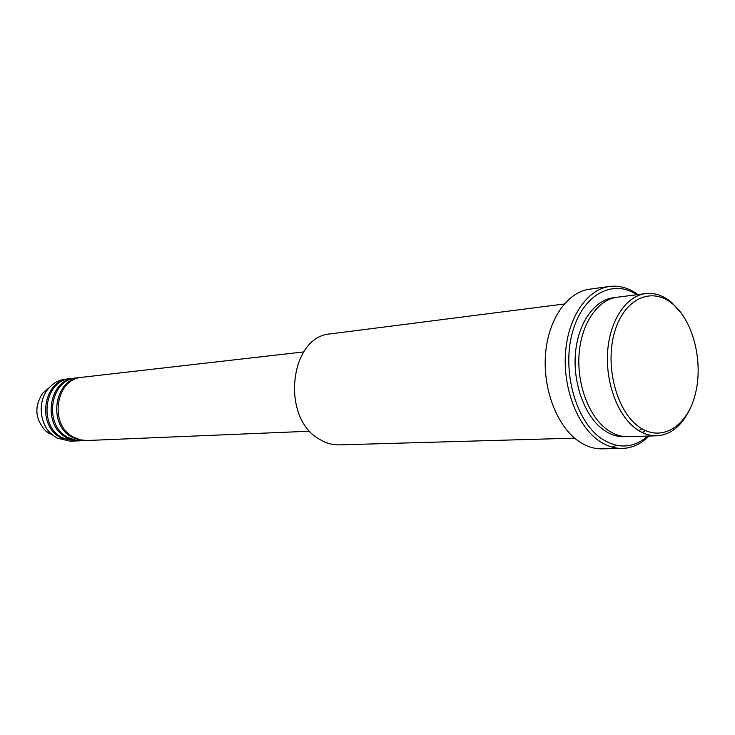 <?xml version="1.0" encoding="UTF-8"?>
<svg xmlns="http://www.w3.org/2000/svg" width="735" height="735" viewBox="0 0 735 735"><rect width="100%" height="100%" fill="white"/><g stroke="black" fill="none" stroke-linecap="round" stroke-linejoin="round"><path stroke-width="1.1" d="M303.684 351.918L82.182 377.266C55.318 378.663 48.685 425.363 73.895 437.371L80.363 439.861L87.116 440.513L309.867 431.215M81.466 377.358L80.758 377.432C53.921 378.828 47.288 425.455 72.48 437.435L78.939 439.916L86.399 440.531M80.758 377.432L76.504 377.919C49.75 379.315 43.126 425.703 68.245 437.628L76.596 440.476L85.683 440.568M75.806 378.01L75.099 378.075C48.363 379.471 41.748 425.795 66.839 437.692L73.279 440.164L80.703 440.77M75.099 378.075L70.909 378.562C44.247 379.949 37.65 426.043 62.659 437.885L75.778 440.982L79.996 440.807M70.211 378.644L69.522 378.718C42.887 380.114 36.291 426.125 61.281 437.95L75.08 441M638.338 426.355C660.407 442.948 686.518 427.549 694.97 395.439C703.735 363.559 693.803 321.673 672.938 304.171C652.221 286.2 624.548 298.052 614.754 331.568C604.639 364.826 616.141 410.259 638.338 426.355M689.145 410.58C681.106 426.484 670.292 434.89 656.713 435.809C649.538 435.984 642.565 433.577 635.775 428.588C617.418 415.082 605.245 381.989 607.68 350.972C610.022 319.918 626.413 295.902 645.615 293.596C654.701 292.576 663.356 295.498 671.569 302.361L681.566 313.496M564.177 304.005L330.732 333.846C289.572 335.923 280.375 418.325 319.633 439.346C325.982 443.196 332.569 445.033 339.386 444.868L574.641 438.152M636.859 294.717C612.457 278.381 582.157 294.974 572.216 333.166C561.944 371.12 575.689 420.549 600.853 438.198C617.547 449.269 633.221 448.552 647.884 436.057M648.959 436.03C641.049 443.968 632.155 448.102 622.269 448.433C614.083 448.57 606.118 445.888 598.363 440.384C577.003 425.188 562.744 387.602 565.555 352.221C568.247 316.794 587.329 289.314 609.627 286.457C619.449 285.254 628.884 287.964 637.925 294.579M645.615 293.596L617.106 297.243C597.913 299.549 581.514 323.124 579.125 353.553C576.653 383.936 588.753 416.341 607.073 429.571C613.844 434.449 620.818 436.801 627.984 436.627L656.713 435.809M609.627 286.457L589.608 289.186C567.328 292.043 548.255 319.155 545.526 354.059C542.687 388.934 556.873 425.951 578.197 440.917C585.933 446.338 593.889 448.984 602.057 448.846L622.269 448.433M612.117 447.137L616.555 445.364M642.197 432.529L645.312 430.526M69.522 378.718L65.378 379.196C58.782 380.023 53.168 383.119 48.528 388.466C37.421 400.942 39.221 424.067 52.13 434.661L57.155 438.143L70.22 441.211L74.382 441.046M626.11 436.618C618.319 437.307 610.73 435.001 603.325 429.699C584.711 416.295 572.574 383.1 575.533 352.423C578.39 321.7 595.653 298.603 615.259 297.537M49.208 387.685L42.942 392.894C33.966 406.427 34.958 419.18 45.919 431.16L50.099 434.045M48.528 388.466L42.942 392.894C33.92 406.427 34.922 419.189 45.919 431.16L52.13 434.661M638.917 430.728L641.995 428.79"/></g></svg>
